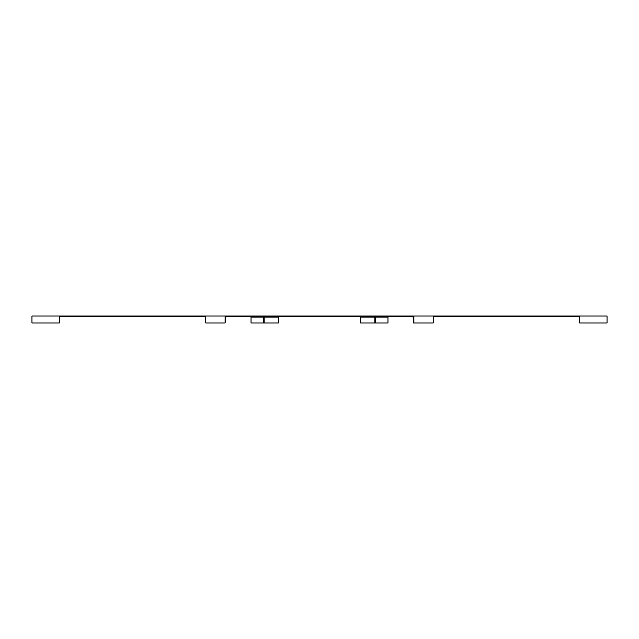 <?xml version="1.0" encoding="UTF-8"?>
<svg xmlns="http://www.w3.org/2000/svg" width="639" height="639" viewBox="0 0 639 639"><rect width="100%" height="100%" fill="white"/><g stroke="black" fill="none" stroke-linecap="round" stroke-linejoin="round"><path stroke-width="0.96" d="M433.258 316.585L579.661 316.585M375.365 316.585L413.113 316.585L413.505 322.967L433.258 322.967L433.258 316.033L31.95 316.033L31.95 322.967L59.339 322.967L59.339 316.033M251.039 316.585L251.039 322.967L264.179 322.967L264.179 317.136A0.551 0.551 0 0 1 264.73 316.585L374.27 316.585A0.551 0.551 0 0 1 374.821 317.136L374.821 322.967L375.365 322.967L375.365 316.033M225.112 316.033L225.112 322.967L225.886 316.585L263.635 316.585M59.339 316.585L205.742 316.585M433.258 316.033L607.05 316.033L607.05 322.967L579.661 322.967L579.661 316.033M227.045 316.585L227.045 316.033M411.955 316.585L411.955 316.033M413.888 322.967L413.888 316.033M375.365 322.967L387.961 322.967L387.961 316.585M360.58 316.585L360.58 322.967L374.821 322.967M263.635 322.967L263.635 316.033M225.112 322.967L205.742 322.967L205.742 316.033M264.179 322.967L278.42 322.967L278.42 316.585M100.411 316.585L100.411 316.033M538.589 316.585L538.589 316.033M387.961 317.136L375.365 317.136M374.821 317.136L360.58 317.136M251.039 317.136L263.635 317.136M264.179 317.136L278.42 317.136"/></g></svg>
